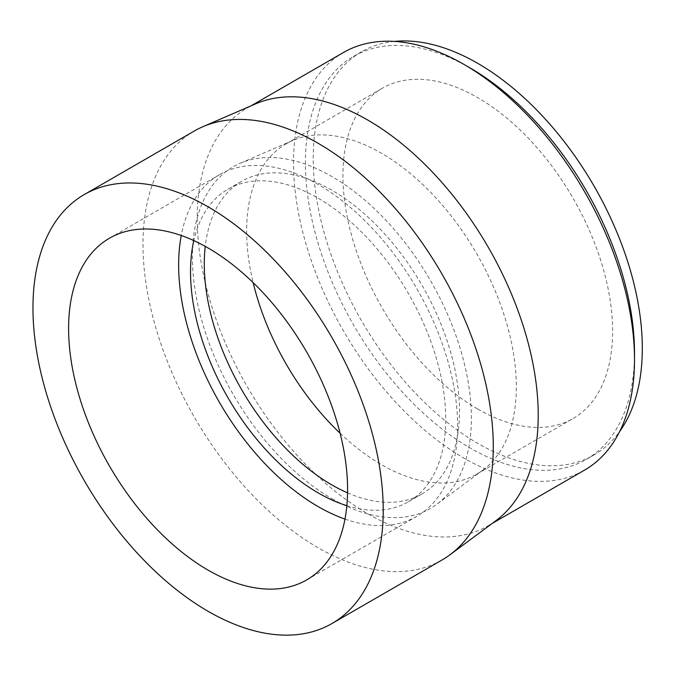 <?xml version="1.0" encoding="UTF-8"?>
<svg xmlns="http://www.w3.org/2000/svg" width="676" height="676" viewBox="0 0 676 676"><rect width="100%" height="100%" fill="white"/><g stroke="black" fill="none" stroke-linecap="round" stroke-linejoin="round"><path stroke-width="0.51" stroke-dasharray="3.38 2.54" d="M394.471 41.413A232.705 134.347 -120 0 0 361.423 51.832A232.705 134.347 -120 0 0 325.748 238.298A232.705 134.347 -120 0 0 477.771 443.363A232.705 134.347 -120 0 0 594.12 454.889A232.705 134.347 -120 0 0 619.672 431.474M469.955 67.87A232.705 134.347 -120 0 0 353.607 56.345A232.705 134.347 -120 0 0 317.94 242.811A232.705 134.347 -120 0 0 469.955 447.875A232.705 134.347 -120 0 0 586.303 459.401A232.705 134.347 -120 0 0 634.502 352.872M477.771 409.056A190.691 110.095 -120 0 0 573.113 418.503A190.691 110.095 -120 0 0 573.113 198.313A190.691 110.095 -120 0 0 382.422 88.218A190.691 110.095 -120 0 0 353.193 241.019A190.691 110.095 -120 0 0 477.771 409.056M340.104 433.248A190.691 110.095 -120 0 0 381.484 464.649A190.691 110.095 -120 0 0 476.825 474.096A190.691 110.095 -120 0 0 482.943 470.082A190.691 110.095 -120 0 0 476.833 253.906A190.691 110.095 -120 0 0 292.666 140.524A190.691 110.095 -120 0 0 286.142 143.811A190.691 110.095 -120 0 0 253.154 282.636M331.891 498.651A197.265 113.889 -120 0 0 436.84 504.271A197.265 113.889 -120 0 0 430.519 280.641A197.265 113.889 -120 0 0 240.014 163.347A197.265 113.889 -120 0 0 201.321 318.869A197.265 113.889 -120 0 0 331.891 498.651M347.548 492.863A180.458 104.188 -120 0 0 422.12 493.869A180.458 104.188 -120 0 0 422.12 285.492A180.458 104.188 -120 0 0 241.662 181.295A180.458 104.188 -120 0 0 205.25 246.377M346.847 505.673A180.458 104.188 -120 0 0 408.363 501.812A180.458 104.188 -120 0 0 408.363 293.435A180.458 104.188 -120 0 0 227.905 189.238A180.458 104.188 -120 0 0 193.801 240.588M344.971 519.083A197.265 113.889 -120 0 0 416.762 516.363A197.265 113.889 -120 0 0 416.771 288.576A197.265 113.889 -120 0 0 219.497 174.687A197.265 113.889 -120 0 0 181.252 235.501M194.291 131.026A247.678 142.999 -120 0 0 156.325 329.499A247.678 142.999 -120 0 0 318.134 547.754A247.678 142.999 -120 0 0 441.969 560.024M255.435 103.935A241.104 139.205 -120 0 0 247.179 108.092A241.104 139.205 -120 0 0 210.219 301.293A241.104 139.205 -120 0 0 367.727 513.752A241.104 139.205 -120 0 0 488.283 525.691A241.104 139.205 -120 0 0 496.007 520.621M343.467 52.5A241.104 139.205 -120 0 0 306.507 245.701A241.104 139.205 -120 0 0 464.015 458.159A241.104 139.205 -120 0 0 584.563 470.107M586.303 459.401L594.12 454.889M353.607 56.345L361.423 51.832M476.825 474.096L573.113 418.503M286.142 143.811L382.422 88.218M292.666 140.524L240.014 163.347M482.943 470.082L436.84 504.271M408.363 501.812L422.12 493.869M227.905 189.238L241.662 181.295M306.727 579.898L416.762 516.363M109.461 238.222L219.497 174.687M488.283 525.691L492.28 523.385M247.179 108.092L251.176 105.777"/><path stroke-width="1.01" d="M619.672 431.474A232.705 134.347 -120 0 0 594.12 186.187A232.705 134.347 -120 0 0 394.471 41.413M492.28 523.385L584.563 470.107A241.104 139.205 -120 0 0 634.502 359.733L634.502 352.872A232.705 134.347 -120 0 0 469.955 67.87L464.015 64.44A241.104 139.205 -120 0 0 343.467 52.5L251.176 105.777M253.154 282.636A190.691 110.095 -120 0 0 340.104 433.248M205.25 246.377A180.458 104.188 -120 0 0 331.891 484.929A180.458 104.188 -120 0 0 347.548 492.863M193.801 240.588A180.458 104.188 -120 0 0 318.134 492.872A180.458 104.188 -120 0 0 346.847 505.673M181.252 235.501A197.265 113.889 -120 0 0 318.134 506.594A197.265 113.889 -120 0 0 344.971 519.083M208.09 570.121A197.265 113.889 -120 0 0 306.727 579.898A197.265 113.889 -120 0 0 306.727 352.111A197.265 113.889 -120 0 0 109.461 238.222A197.265 113.889 -120 0 0 79.219 396.288A197.265 113.889 -120 0 0 208.09 570.121M208.09 611.29A247.678 142.999 -120 0 0 331.933 623.551A247.678 142.999 -120 0 0 331.933 337.561A247.678 142.999 -120 0 0 84.255 194.561A247.678 142.999 -120 0 0 46.289 393.026A247.678 142.999 -120 0 0 208.09 611.29M331.933 623.551L441.969 560.024A247.678 142.999 -120 0 0 449.912 554.81A247.678 142.999 -120 0 0 441.977 274.025A247.678 142.999 -120 0 0 202.775 126.758A247.678 142.999 -120 0 0 194.291 131.026L84.255 194.561M449.912 554.81L496.007 520.621A241.104 139.205 -120 0 0 488.283 247.289A241.104 139.205 -120 0 0 255.435 103.935L202.775 126.758M634.502 359.733A241.104 139.205 -120 0 0 464.015 64.44"/></g></svg>
